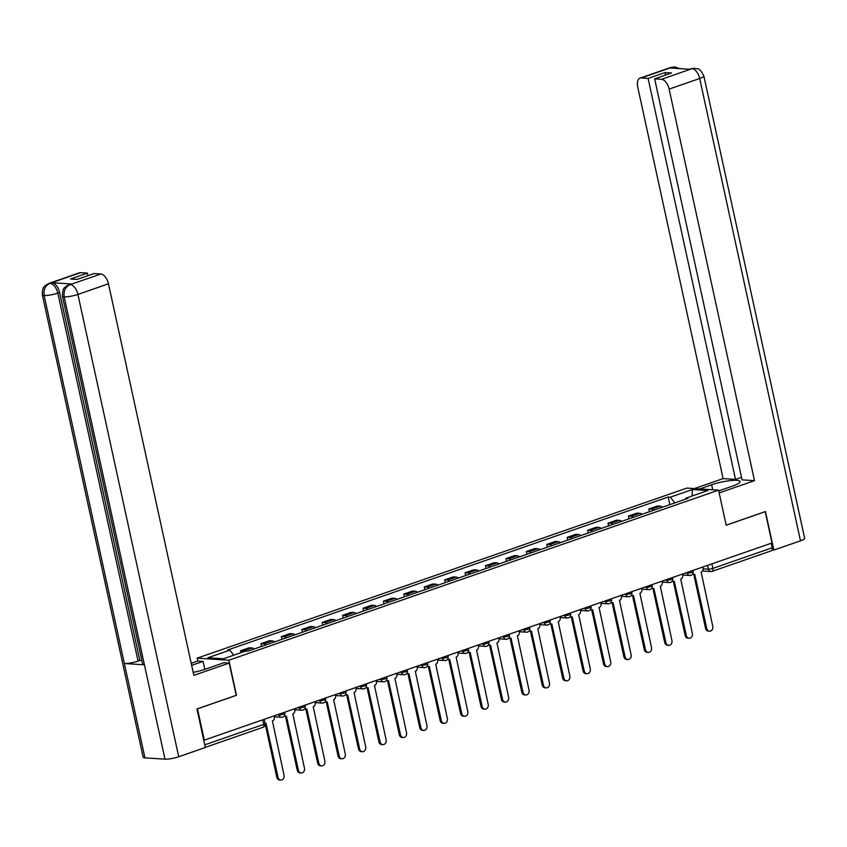 <?xml version="1.0" encoding="UTF-8"?>
<svg xmlns="http://www.w3.org/2000/svg" width="847" height="847" viewBox="0 0 847 847"><rect width="100%" height="100%" fill="white"/><g stroke="black" fill="none" stroke-linecap="round" stroke-linejoin="round"><path stroke-width="1.27" d="M191.666 665.361L203.089 661.391L197.785 661.052L197.16 658.161L228.828 660.226L718.552 490.159L726.197 525.225L765.201 511.683L772.019 542.98L204.296 740.13L197.478 708.844L236.482 695.292L228.828 660.226M718.552 490.159L686.875 488.094L197.16 658.161M203.735 740.098L204.296 740.13M771.172 543.276L772.168 547.797A3.272 1.747 70.8 0 1 771.395 550.772L712.105 571.354A3.272 1.747 -109.2 0 0 712.878 568.379L772.168 547.797M662.513 507.184A7.538 4.023 -109.2 0 0 660.289 506.178L657.473 505.987L648.834 508.994L651.65 509.174A7.538 4.023 70.8 0 1 653.873 510.19M649.427 511.726L648.834 508.994M642.09 514.277A7.538 4.023 -109.2 0 0 639.866 513.261L637.05 513.081L628.421 516.077L631.237 516.268A7.538 4.023 70.8 0 1 633.45 517.273M629.014 518.819L628.421 516.077M621.677 521.36A7.538 4.023 -109.2 0 0 619.453 520.354L616.637 520.174L607.998 523.171L610.814 523.351A7.538 4.023 70.8 0 1 613.037 524.367M608.601 525.913L607.998 523.171M601.264 528.454A7.538 4.023 -109.2 0 0 599.041 527.448L596.224 527.258L587.585 530.264L590.401 530.444A7.538 4.023 70.8 0 1 592.625 531.45M588.178 532.996L587.585 530.264M580.841 535.548A7.538 4.023 -109.2 0 0 578.617 534.531L575.801 534.351L567.172 537.347L569.989 537.538A7.538 4.023 70.8 0 1 572.212 538.544M567.765 540.09L567.172 537.347M560.428 542.631A7.538 4.023 -109.2 0 0 558.205 541.625L555.388 541.445L546.749 544.441L549.565 544.621A7.538 4.023 70.8 0 1 551.789 545.637M547.353 547.173L546.749 544.441M540.015 549.724A7.538 4.023 -109.2 0 0 537.792 548.718L534.976 548.528L526.336 551.524L529.153 551.715A7.538 4.023 70.8 0 1 531.376 552.72M526.929 554.266L526.336 551.524M519.592 556.818A7.538 4.023 -109.2 0 0 517.379 555.801L514.563 555.621L505.924 558.618L508.74 558.798A7.538 4.023 70.8 0 1 510.963 559.814M506.517 561.36L505.924 558.618M499.179 563.901A7.538 4.023 -109.2 0 0 496.956 562.895L494.14 562.704L485.5 565.711L488.317 565.891A7.538 4.023 70.8 0 1 490.54 566.908M486.104 568.443L485.5 565.711M478.767 570.994A7.538 4.023 -109.2 0 0 476.543 569.978L473.727 569.798L465.088 572.794L467.904 572.985A7.538 4.023 70.8 0 1 470.127 573.991M465.681 575.537L465.088 572.794M458.354 578.088A7.538 4.023 -109.2 0 0 456.131 577.072L453.314 576.892L444.675 579.888L447.491 580.068A7.538 4.023 70.8 0 1 449.715 581.084M445.268 582.63L444.675 579.888M437.931 585.171A7.538 4.023 -109.2 0 0 435.707 584.165L432.891 583.975L424.252 586.982L427.068 587.162A7.538 4.023 70.8 0 1 429.291 588.178M424.855 589.713L424.252 586.982M417.518 592.265A7.538 4.023 -109.2 0 0 415.295 591.248L412.478 591.068L403.839 594.065L406.655 594.255A7.538 4.023 70.8 0 1 408.879 595.261M404.443 596.807L403.839 594.065M397.105 599.358A7.538 4.023 -109.2 0 0 394.882 598.342L392.066 598.162L383.426 601.158L386.243 601.338A7.538 4.023 70.8 0 1 388.466 602.355M384.019 603.9L383.426 601.158M376.682 606.441A7.538 4.023 -109.2 0 0 374.459 605.436L371.642 605.245L363.014 608.252L365.83 608.432A7.538 4.023 70.8 0 1 368.043 609.448M363.607 610.983L363.014 608.252M356.269 613.535A7.538 4.023 -109.2 0 0 354.046 612.519L351.23 612.339L342.59 615.335L345.407 615.525A7.538 4.023 70.8 0 1 347.63 616.531M343.194 618.077L342.59 615.335M335.857 620.629A7.538 4.023 -109.2 0 0 333.633 619.612L330.817 619.432L322.178 622.429L324.994 622.609A7.538 4.023 70.8 0 1 327.217 623.625M322.771 625.171L322.178 622.429M315.433 627.712A7.538 4.023 -109.2 0 0 313.21 626.706L310.394 626.515L301.765 629.522L304.581 629.702A7.538 4.023 70.8 0 1 306.805 630.719M302.358 632.254L301.765 629.522M295.021 634.805A7.538 4.023 -109.2 0 0 292.797 633.789L289.981 633.609L281.342 636.605L284.158 636.796A7.538 4.023 70.8 0 1 286.381 637.802M281.945 639.347L281.342 636.605M274.608 641.899A7.538 4.023 -109.2 0 0 272.385 640.883L269.568 640.703L260.929 643.699L263.745 643.879A7.538 4.023 70.8 0 1 265.969 644.895M261.522 646.441L260.929 643.699M254.185 648.982A7.538 4.023 -109.2 0 0 251.972 647.976L249.145 647.786L240.516 650.792L243.333 650.972A7.538 4.023 70.8 0 1 244.677 651.396M240.929 652.698L240.516 650.792M674.815 502.917L670.358 497.168L692.338 489.534L707.859 490.54L685.869 498.174L685.477 499.211M670.358 497.168L668.188 497.02L227.674 650.009L229.844 650.147L207.854 657.78L223.364 658.797L245.355 651.152L247.525 651.301L688.039 498.322L685.869 498.174M669.85 504.643L668.188 497.02M229.844 650.147L233.751 655.186M692.338 489.534L692.211 495.971M692.666 574.001A3.272 2.7 93.7 0 0 693.831 574.404A3.272 2.7 93.7 0 0 694.731 574.277L706.747 628.463A3.769 3.113 93.7 0 0 709.521 631.184A3.769 3.113 93.7 0 0 712.772 626.378L701.136 572.053A3.272 2.7 93.7 0 0 703.074 567.998L702.851 567.003M709.521 631.184L708.314 631.1A3.769 3.113 -86.3 0 1 705.551 628.389L693.778 574.404M693.831 574.404L692.624 574.33A3.272 2.7 -86.3 0 1 692.444 574.308M672.253 581.084A3.272 2.7 93.7 0 0 673.407 581.497A3.272 2.7 93.7 0 0 674.307 581.37L686.335 635.557A3.769 3.113 93.7 0 0 689.098 638.267A3.769 3.113 93.7 0 0 692.359 633.461L680.723 579.147A3.272 2.7 93.7 0 0 682.65 575.092L682.438 574.086M689.098 638.267L687.902 638.193A3.769 3.113 -86.3 0 1 685.138 635.472L673.365 581.487M673.407 581.497L672.211 581.413A3.272 2.7 -86.3 0 1 672.031 581.391M651.841 588.178A3.272 2.7 93.7 0 0 652.995 588.58A3.272 2.7 93.7 0 0 653.895 588.464L665.922 642.64A3.769 3.113 93.7 0 0 668.685 645.361A3.769 3.113 93.7 0 0 671.936 640.554L660.311 586.23A3.272 2.7 93.7 0 0 662.238 582.175L662.026 581.18M668.685 645.361L667.489 645.276A3.769 3.113 -86.3 0 1 664.715 642.566L652.952 588.58M652.995 588.58L651.798 588.506A3.272 2.7 -86.3 0 1 651.608 588.485M718.711 490.9L732.433 486.136A18.433 3.42 -12.3 0 0 740.056 481.53A18.433 3.42 -12.3 0 0 730.019 480.641A18.433 3.42 -12.3 0 0 711.66 484.78L699.707 488.931M694.752 68.236L690.686 68.829L694.836 68.247C697.727 69.814 698.743 65.992 703.846 75.976L804.65 538.3A10.069 1.874 167.7 0 1 800.489 540.82L773.851 550.063L765.455 511.535L726.186 525.172L719.156 492.933L754.497 480.662L742.078 479.857L654.646 78.856L661.528 79.3L692.179 68.618M741.527 477.337L735.524 479.423L723.105 478.619L637.727 87.05A9.825 5.241 -109.2 0 1 640.046 78.136A9.825 5.241 -109.2 0 1 641.211 77.977L648.093 78.432L735.524 479.423M694.402 488.581L723.105 478.619M754.497 480.662L669.119 89.104A9.825 5.241 -109.2 0 0 661.528 79.3M773.851 550.063L772.115 549.957M654.646 78.856L671.533 72.99L664.969 72.567L648.093 78.432M674.307 68.258L671.999 67.379L670.231 67.993L690.083 69.295L691.851 68.681M664.969 72.567L665.52 75.076M679.665 68.607L674.805 66.934L671.766 67.368L641.211 77.977M193.19 672.37A18.433 3.42 -12.3 0 0 205.281 669.204L223.873 662.746L229.177 663.095L193.847 675.366L108.469 283.798L77.913 294.417L178.717 756.742L205.345 747.499L196.949 708.971L236.207 695.334L229.177 663.095M197.785 661.052L191.221 663.328M204.826 669.363L203.089 661.391M80.56 272.681L49.994 283.29A9.825 5.241 70.8 0 0 48.83 283.449L79.385 272.829A9.825 5.241 70.8 0 1 80.56 272.681L87.432 273.126L87.982 275.646M178.717 756.742A10.069 1.874 167.7 0 1 164.985 759.166L144.414 664.81A10.069 1.874 167.7 0 1 142.667 664.164L62.434 296.196A10.069 1.874 167.7 0 0 64.181 296.842C63.419 290.955 65.346 286.9 69.983 284.677L100.867 274.005A9.825 5.241 70.8 0 1 108.469 283.798M71.847 283.989L70.682 284.137A9.825 5.241 70.8 0 1 71.847 283.989L51.995 282.697A9.825 5.241 70.8 0 1 59.597 292.49L139.829 660.469L138.061 661.084A10.069 1.874 167.7 0 1 124.371 663.508L144.943 757.864L164.985 759.166M144.943 757.864A10.069 1.874 167.7 0 1 143.154 757.207L42.35 294.883A10.069 1.874 167.7 0 0 44.139 295.529C43.388 289.642 45.304 285.587 49.888 283.374M59.597 292.49L57.829 293.104A10.069 1.874 167.7 0 1 44.139 295.529L124.371 663.508L144.414 664.81L64.181 296.842A10.069 1.874 167.7 0 0 77.913 294.417A9.825 5.241 -109.2 0 0 70.312 284.613M87.432 273.126L70.555 278.991L77.109 279.425L93.996 273.56L100.867 274.005M139.829 660.469L141.894 660.607M138.061 661.084L57.829 293.104C56.336 287.525 53.795 284.264 50.227 283.311L51.995 282.697M631.417 595.272A3.272 2.7 93.7 0 0 632.582 595.674A3.272 2.7 93.7 0 0 633.482 595.547L645.509 649.734A3.769 3.113 93.7 0 0 648.273 652.455A3.769 3.113 93.7 0 0 651.523 647.648L639.887 593.323A3.272 2.7 93.7 0 0 641.825 589.268L641.603 588.273M648.273 652.455L647.066 652.37A3.769 3.113 -86.3 0 1 644.302 649.66L632.529 595.674M632.582 595.674L631.375 595.6A3.272 2.7 -86.3 0 1 631.195 595.579M611.005 602.355A3.272 2.7 93.7 0 0 612.169 602.768A3.272 2.7 93.7 0 0 613.059 602.641L625.086 656.827A3.769 3.113 93.7 0 0 627.849 659.538A3.769 3.113 93.7 0 0 631.11 654.731L619.475 600.417A3.272 2.7 93.7 0 0 621.412 596.362L621.19 595.356M627.849 659.538L626.653 659.464A3.769 3.113 -86.3 0 1 623.89 656.743L612.116 602.757M612.169 602.768L610.962 602.683A3.272 2.7 -86.3 0 1 610.782 602.662M590.592 609.448A3.272 2.7 93.7 0 0 591.746 609.851A3.272 2.7 93.7 0 0 592.646 609.734L604.673 663.91A3.769 3.113 93.7 0 0 607.437 666.631A3.769 3.113 93.7 0 0 610.698 661.825L599.062 607.5A3.272 2.7 93.7 0 0 600.989 603.445L600.777 602.45M607.437 666.631L606.24 666.547A3.769 3.113 -86.3 0 1 603.477 663.836L591.704 609.851M591.746 609.851L590.55 609.776A3.272 2.7 -86.3 0 1 590.359 609.755M570.179 616.542A3.272 2.7 93.7 0 0 571.333 616.944A3.272 2.7 93.7 0 0 572.233 616.817L584.261 671.004A3.769 3.113 93.7 0 0 587.024 673.714A3.769 3.113 93.7 0 0 590.274 668.918L578.639 614.594A3.272 2.7 93.7 0 0 580.576 610.539L580.354 609.544M587.024 673.714L585.817 673.64A3.769 3.113 -86.3 0 1 583.054 670.93L571.28 616.944M571.333 616.944L570.137 616.87A3.272 2.7 -86.3 0 1 569.946 616.849M549.756 623.625A3.272 2.7 93.7 0 0 550.921 624.038A3.272 2.7 93.7 0 0 551.81 623.911L563.837 678.098A3.769 3.113 93.7 0 0 566.601 680.808A3.769 3.113 93.7 0 0 569.862 676.001L558.226 621.687A3.272 2.7 93.7 0 0 560.163 617.632L559.941 616.627M566.601 680.808L565.404 680.734A3.769 3.113 -86.3 0 1 562.641 678.013L550.868 624.027M550.921 624.038L549.714 623.953A3.272 2.7 -86.3 0 1 549.534 623.932M529.343 630.719A3.272 2.7 93.7 0 0 530.497 631.121A3.272 2.7 93.7 0 0 531.397 631.004L543.425 685.181A3.769 3.113 93.7 0 0 546.188 687.902A3.769 3.113 93.7 0 0 549.449 683.095L537.813 628.77A3.272 2.7 93.7 0 0 539.74 624.715L539.528 623.72M546.188 687.902L544.992 687.817A3.769 3.113 -86.3 0 1 542.228 685.107L530.455 631.121M530.497 631.121L529.301 631.047A3.272 2.7 -86.3 0 1 529.11 631.026M508.931 637.812A3.272 2.7 93.7 0 0 510.085 638.215A3.272 2.7 93.7 0 0 510.985 638.087L523.012 692.274A3.769 3.113 93.7 0 0 525.775 694.985A3.769 3.113 93.7 0 0 529.026 690.189L517.401 635.864A3.272 2.7 93.7 0 0 519.327 631.809L519.105 630.814M525.775 694.985L524.568 694.911A3.769 3.113 -86.3 0 1 521.805 692.2L510.042 638.215M510.085 638.215L508.888 638.14A3.272 2.7 -86.3 0 1 508.698 638.119M488.507 644.895A3.272 2.7 93.7 0 0 489.672 645.308A3.272 2.7 93.7 0 0 490.572 645.181L502.589 699.368A3.769 3.113 93.7 0 0 505.352 702.078A3.769 3.113 93.7 0 0 508.613 697.272L496.977 642.958A3.272 2.7 93.7 0 0 498.915 638.903L498.692 637.897M505.352 702.078L504.156 702.004A3.769 3.113 -86.3 0 1 501.392 699.283L489.619 645.298M489.672 645.308L488.465 645.223A3.272 2.7 -86.3 0 1 488.285 645.202M468.095 651.989A3.272 2.7 93.7 0 0 469.249 652.391A3.272 2.7 93.7 0 0 470.149 652.275L482.176 706.451A3.769 3.113 93.7 0 0 484.939 709.172A3.769 3.113 93.7 0 0 488.2 704.365L476.565 650.041A3.272 2.7 93.7 0 0 478.491 645.986L478.28 644.991M484.939 709.172L483.743 709.087A3.769 3.113 -86.3 0 1 480.98 706.377L469.206 652.391M469.249 652.391L468.052 652.317A3.272 2.7 -86.3 0 1 467.862 652.296M447.682 659.082A3.272 2.7 93.7 0 0 448.836 659.485A3.272 2.7 93.7 0 0 449.736 659.358L461.763 713.545A3.769 3.113 93.7 0 0 464.527 716.255A3.769 3.113 93.7 0 0 467.777 711.459L456.152 657.134A3.272 2.7 93.7 0 0 458.079 653.079L457.856 652.074M464.527 716.255L463.32 716.181A3.769 3.113 -86.3 0 1 460.556 713.47L448.794 659.485M448.836 659.485L447.64 659.411A3.272 2.7 -86.3 0 1 447.449 659.389M427.259 666.166A3.272 2.7 93.7 0 0 428.423 666.578A3.272 2.7 93.7 0 0 429.323 666.451L441.34 720.638A3.769 3.113 93.7 0 0 444.114 723.349A3.769 3.113 93.7 0 0 447.364 718.542L435.729 664.228A3.272 2.7 93.7 0 0 437.666 660.173L437.444 659.167M444.114 723.349L442.907 723.274A3.769 3.113 -86.3 0 1 440.144 720.553L428.37 666.568M428.423 666.578L427.216 666.494A3.272 2.7 -86.3 0 1 427.036 666.473M406.846 673.259A3.272 2.7 93.7 0 0 408 673.661A3.272 2.7 93.7 0 0 408.9 673.545L420.927 727.721A3.769 3.113 93.7 0 0 423.691 730.442A3.769 3.113 93.7 0 0 426.952 725.635L415.316 671.311A3.272 2.7 93.7 0 0 417.243 667.256L417.031 666.261M423.691 730.442L422.494 730.358A3.769 3.113 -86.3 0 1 419.731 727.647L407.958 673.661M408 673.661L406.804 673.587A3.272 2.7 -86.3 0 1 406.624 673.566M386.433 680.353A3.272 2.7 93.7 0 0 387.587 680.755A3.272 2.7 93.7 0 0 388.487 680.628L400.515 734.815A3.769 3.113 93.7 0 0 403.278 737.525A3.769 3.113 93.7 0 0 406.528 732.729L394.903 678.405A3.272 2.7 93.7 0 0 396.83 674.35L396.618 673.344M403.278 737.525L402.081 737.451A3.769 3.113 -86.3 0 1 399.308 734.741L387.545 680.755M387.587 680.755L386.391 680.681A3.272 2.7 -86.3 0 1 386.2 680.66M366.01 687.436A3.272 2.7 93.7 0 0 367.175 687.849A3.272 2.7 93.7 0 0 368.074 687.722L380.091 741.908A3.769 3.113 93.7 0 0 382.865 744.619A3.769 3.113 93.7 0 0 386.116 739.812L374.48 685.498A3.272 2.7 93.7 0 0 376.417 681.443L376.195 680.437M382.865 744.619L381.658 744.545A3.769 3.113 -86.3 0 1 378.895 741.824L367.122 687.838M367.175 687.849L365.968 687.764A3.272 2.7 -86.3 0 1 365.788 687.743M345.597 694.529A3.272 2.7 93.7 0 0 346.751 694.932A3.272 2.7 93.7 0 0 347.651 694.815L359.679 748.992A3.769 3.113 93.7 0 0 362.442 751.713A3.769 3.113 93.7 0 0 365.703 746.906L354.067 692.581A3.272 2.7 93.7 0 0 356.005 688.526L355.782 687.531M362.442 751.713L361.245 751.628A3.769 3.113 -86.3 0 1 358.482 748.917L346.709 694.932M346.751 694.932L345.555 694.858A3.272 2.7 -86.3 0 1 345.375 694.836M325.184 701.623A3.272 2.7 93.7 0 0 326.339 702.025A3.272 2.7 93.7 0 0 327.238 701.898L339.266 756.085A3.769 3.113 93.7 0 0 342.029 758.796A3.769 3.113 93.7 0 0 345.28 753.999L333.654 699.675A3.272 2.7 93.7 0 0 335.581 695.62L335.37 694.614M342.029 758.796L340.833 758.721A3.769 3.113 -86.3 0 1 338.059 756.011L326.296 702.025M326.339 702.025L325.142 701.941A3.272 2.7 -86.3 0 1 324.952 701.93M304.761 708.706A3.272 2.7 93.7 0 0 305.926 709.119A3.272 2.7 93.7 0 0 306.826 708.992L318.853 763.179A3.769 3.113 93.7 0 0 321.616 765.889A3.769 3.113 93.7 0 0 324.867 761.082L313.231 706.758A3.272 2.7 93.7 0 0 315.169 702.714L314.946 701.708M321.616 765.889L320.41 765.815A3.769 3.113 -86.3 0 1 317.646 763.094L305.873 709.108M305.926 709.119L304.719 709.034A3.272 2.7 -86.3 0 1 304.539 709.013M284.348 715.8A3.272 2.7 93.7 0 0 285.513 716.202A3.272 2.7 93.7 0 0 286.402 716.075L298.43 770.262A3.769 3.113 93.7 0 0 301.193 772.983A3.769 3.113 93.7 0 0 304.454 768.176L292.818 713.852A3.272 2.7 93.7 0 0 294.756 709.797L294.534 708.801M301.193 772.983L299.997 772.898A3.769 3.113 -86.3 0 1 297.233 770.188L285.46 716.202M285.513 716.202L284.306 716.128A3.272 2.7 -86.3 0 1 284.126 716.107M265.09 723.296L265.026 723.285A3.272 2.7 93.7 0 0 265.09 723.296A3.272 2.7 93.7 0 0 265.99 723.169L278.017 777.355A3.769 3.113 93.7 0 0 280.781 780.066A3.769 3.113 93.7 0 0 284.041 775.259L272.406 720.945A3.272 2.7 93.7 0 0 274.333 716.89L274.121 715.884M280.781 780.066L279.584 779.992A3.769 3.113 -86.3 0 1 276.821 777.281L265.047 723.296M277.255 714.804L278.991 714.91A3.272 0.603 -12.3 0 0 283.459 714.127A3.272 0.603 -12.3 0 0 284.814 713.312L284.581 712.253M297.668 707.711L299.404 707.827A3.272 0.603 -12.3 0 0 303.872 707.033A3.272 0.603 -12.3 0 0 305.227 706.218L304.994 705.17M318.08 700.617L319.827 700.734A3.272 0.603 -12.3 0 0 324.285 699.95A3.272 0.603 -12.3 0 0 325.64 699.124L325.417 698.076M338.504 693.534L340.24 693.64A3.272 0.603 -12.3 0 0 344.708 692.857A3.272 0.603 -12.3 0 0 346.052 692.041L345.83 690.983M358.916 686.441L360.653 686.557A3.272 0.603 -12.3 0 0 365.121 685.763A3.272 0.603 -12.3 0 0 366.476 684.948L366.243 683.9M379.329 679.347L381.076 679.463A3.272 0.603 -12.3 0 0 385.533 678.68A3.272 0.603 -12.3 0 0 386.888 677.854L386.656 676.806M399.742 672.264L401.489 672.37A3.272 0.603 -12.3 0 0 405.957 671.586A3.272 0.603 -12.3 0 0 407.301 670.771L407.079 669.712M420.165 665.17L421.901 665.287A3.272 0.603 -12.3 0 0 426.369 664.493A3.272 0.603 -12.3 0 0 427.724 663.677L427.491 662.629M440.578 658.077L442.325 658.193A3.272 0.603 -12.3 0 0 446.782 657.41A3.272 0.603 -12.3 0 0 448.137 656.584L447.904 655.536M460.99 650.994L462.737 651.099A3.272 0.603 -12.3 0 0 467.195 650.316A3.272 0.603 -12.3 0 0 468.55 649.501L468.327 648.442M481.414 643.9L483.15 644.016A3.272 0.603 -12.3 0 0 487.618 643.222A3.272 0.603 -12.3 0 0 488.973 642.407L488.74 641.359M501.826 636.806L503.563 636.923A3.272 0.603 -12.3 0 0 508.031 636.139A3.272 0.603 -12.3 0 0 509.386 635.314L509.153 634.265M522.239 629.723L523.986 629.829A3.272 0.603 -12.3 0 0 528.443 629.046A3.272 0.603 -12.3 0 0 529.798 628.23L529.576 627.172M542.662 622.63L544.399 622.746A3.272 0.603 -12.3 0 0 548.867 621.952A3.272 0.603 -12.3 0 0 550.222 621.137L549.989 620.089M563.075 615.536L564.811 615.653A3.272 0.603 -12.3 0 0 569.279 614.869A3.272 0.603 -12.3 0 0 570.634 614.043L570.402 612.995M583.488 608.453L585.235 608.559A3.272 0.603 -12.3 0 0 589.692 607.775A3.272 0.603 -12.3 0 0 591.047 606.96L590.825 605.901M603.911 601.359L605.647 601.476A3.272 0.603 -12.3 0 0 610.115 600.682A3.272 0.603 -12.3 0 0 611.47 599.867L611.238 598.818M624.324 594.266L626.06 594.382A3.272 0.603 -12.3 0 0 630.528 593.599A3.272 0.603 -12.3 0 0 631.883 592.773L631.65 591.725M644.736 587.183L646.483 587.299A3.272 0.603 -12.3 0 0 650.941 586.505A3.272 0.603 -12.3 0 0 652.296 585.69L652.074 584.631M665.16 580.089L666.896 580.206A3.272 0.603 -12.3 0 0 671.364 579.412A3.272 0.603 -12.3 0 0 672.709 578.596L672.486 577.548M685.572 573.006L687.309 573.112A3.272 0.603 -12.3 0 0 691.777 572.328A3.272 0.603 -12.3 0 0 693.132 571.503L692.899 570.454M703.158 568.824L708.41 569.173A3.272 0.603 -12.3 0 0 712.878 568.379L711.893 563.858M707.584 565.362L708.41 569.173A3.272 2.7 -86.3 0 0 710.813 571.534A3.272 3.272 0 0 0 712.105 571.354A3.272 1.747 -109.2 0 1 711.713 571.407A3.272 2.7 -86.3 0 1 710.813 571.534L702.502 570.984M278.843 714.243L278.991 714.91A3.272 2.7 93.7 0 0 281.395 717.271A3.272 2.7 93.7 0 0 282.295 717.155M299.266 707.16L299.404 707.827A3.272 2.7 93.7 0 0 301.807 710.188A3.272 2.7 93.7 0 0 302.707 710.061M319.679 700.067L319.827 700.734A3.272 2.7 93.7 0 0 322.231 703.095A3.272 2.7 93.7 0 0 323.131 702.968M340.092 692.973L340.24 693.64A3.272 2.7 93.7 0 0 342.643 696.001A3.272 2.7 93.7 0 0 343.543 695.885M360.515 685.89L360.653 686.557A3.272 2.7 93.7 0 0 363.056 688.918A3.272 2.7 93.7 0 0 363.956 688.791M380.928 678.796L381.076 679.463A3.272 2.7 93.7 0 0 383.479 681.824A3.272 2.7 93.7 0 0 384.379 681.697M401.34 671.703L401.489 672.37A3.272 2.7 93.7 0 0 403.892 674.731A3.272 2.7 93.7 0 0 404.792 674.614M421.753 664.62L421.901 665.287A3.272 2.7 93.7 0 0 424.305 667.648A3.272 2.7 93.7 0 0 425.205 667.521M442.176 657.526L442.325 658.193A3.272 2.7 93.7 0 0 444.728 660.554A3.272 2.7 93.7 0 0 445.628 660.427M462.589 650.432L462.737 651.099A3.272 2.7 93.7 0 0 465.141 653.461A3.272 2.7 93.7 0 0 466.041 653.344M483.002 643.349L483.15 644.016A3.272 2.7 93.7 0 0 485.553 646.377A3.272 2.7 93.7 0 0 486.453 646.25M503.425 636.256L503.563 636.923A3.272 2.7 93.7 0 0 505.977 639.284A3.272 2.7 93.7 0 0 506.866 639.157M523.838 629.162L523.986 629.829A3.272 2.7 93.7 0 0 526.389 632.19A3.272 2.7 93.7 0 0 527.289 632.074M544.25 622.079L544.399 622.746A3.272 2.7 93.7 0 0 546.802 625.107A3.272 2.7 93.7 0 0 547.702 624.98M564.674 614.986L564.811 615.653A3.272 2.7 93.7 0 0 567.215 618.014A3.272 2.7 93.7 0 0 568.115 617.887M585.086 607.892L585.235 608.559A3.272 2.7 93.7 0 0 587.638 610.92A3.272 2.7 93.7 0 0 588.538 610.803M605.499 600.809L605.647 601.476A3.272 2.7 93.7 0 0 608.051 603.837A3.272 2.7 93.7 0 0 608.951 603.71M625.922 593.715L626.06 594.382A3.272 2.7 93.7 0 0 628.463 596.743A3.272 2.7 93.7 0 0 629.363 596.616M646.335 586.622L646.483 587.299A3.272 2.7 93.7 0 0 648.887 589.65A3.272 2.7 93.7 0 0 649.787 589.533M666.748 579.539L666.896 580.206A3.272 2.7 93.7 0 0 669.299 582.567A3.272 2.7 93.7 0 0 670.199 582.44M687.171 572.445L687.309 573.112A3.272 2.7 93.7 0 0 689.712 575.473A3.272 2.7 93.7 0 0 690.612 575.346M263.745 643.879L272.385 640.883M284.158 636.796L292.797 633.789M304.581 629.702L313.21 626.706M324.994 622.609L333.633 619.612M345.407 615.525L354.046 612.519M365.83 608.432L374.459 605.436M386.243 601.338L394.882 598.342M406.655 594.255L415.295 591.248M427.068 587.162L435.707 584.165M447.491 580.068L456.131 577.072M467.904 572.985L476.543 569.978M488.317 565.891L496.956 562.895M508.74 558.798L517.379 555.801M529.153 551.715L537.792 548.718M549.565 544.621L558.205 541.625M569.989 537.538L578.617 534.531M590.401 530.444L599.041 527.448M610.814 523.351L619.453 520.354M631.237 516.268L639.866 513.261M651.65 509.174L660.289 506.178M243.333 650.972L251.972 647.976M262.739 719.844L263.724 724.365A3.272 0.603 -12.3 0 0 265.079 723.539L264.169 719.347M204.762 744.831L263.724 724.365A3.272 1.747 -109.2 0 1 262.951 727.329A3.272 3.272 0 0 0 265.079 723.539M262.559 727.382A3.272 1.747 -109.2 0 0 262.951 727.329L205.313 747.35M706.747 628.463L705.551 628.389M686.335 635.557L685.138 635.472M665.922 642.64L664.715 642.566M800.489 540.82L699.686 78.485L669.119 89.104M712.751 489.778L711.66 484.78M703.846 75.976A10.069 1.874 167.7 0 1 699.686 78.485A9.825 5.241 -109.2 0 0 692.084 68.692M640.046 78.136L670.602 67.516A9.825 5.241 70.8 0 1 671.766 67.368M645.509 649.734L644.302 649.66M625.086 656.827L623.89 656.743M604.673 663.91L603.477 663.836M584.261 671.004L583.054 670.93M563.837 678.098L562.641 678.013M543.425 685.181L542.228 685.107M523.012 692.274L521.805 692.2M502.589 699.368L501.392 699.283M482.176 706.451L480.98 706.377M461.763 713.545L460.556 713.47M441.34 720.638L440.144 720.553M420.927 727.721L419.731 727.647M400.515 734.815L399.308 734.741M380.091 741.908L378.895 741.824M359.679 748.992L358.482 748.917M339.266 756.085L338.059 756.011M318.853 763.179L317.646 763.094M298.43 770.262L297.233 770.188M278.017 777.355L276.821 777.281M682.64 575.018L689.712 575.473A3.272 3.272 0 0 0 693.132 571.503M662.227 582.101L669.299 582.567A3.272 3.272 0 0 0 672.709 578.596M641.804 589.194L648.887 589.65A3.272 3.272 0 0 0 652.296 585.69M621.391 596.288L628.463 596.743A3.272 3.272 0 0 0 631.883 592.773M600.978 603.371L608.051 603.837A3.272 3.272 0 0 0 611.47 599.867M580.555 610.465L587.638 610.92A3.272 3.272 0 0 0 591.047 606.96M560.142 617.548L567.215 618.014A3.272 3.272 0 0 0 570.634 614.043M539.73 624.641L546.802 625.107A3.272 3.272 0 0 0 550.222 621.137M519.306 631.735L526.389 632.19A3.272 3.272 0 0 0 529.798 628.23M498.894 638.818L505.977 639.284A3.272 3.272 0 0 0 509.386 635.314M478.481 645.912L485.553 646.377A3.272 3.272 0 0 0 488.973 642.407M458.058 653.005L465.141 653.461A3.272 3.272 0 0 0 468.55 649.501M437.645 660.088L444.728 660.554A3.272 3.272 0 0 0 448.137 656.584M417.232 667.182L424.305 667.648A3.272 3.272 0 0 0 427.724 663.677M396.82 674.276L403.892 674.731A3.272 3.272 0 0 0 407.301 670.771M376.396 681.359L383.479 681.824A3.272 3.272 0 0 0 386.888 677.854M355.984 688.452L363.056 688.918A3.272 3.272 0 0 0 366.476 684.948M335.571 695.546L342.643 696.001A3.272 3.272 0 0 0 346.052 692.041M315.148 702.629L322.231 703.095A3.272 3.272 0 0 0 325.64 699.124M294.735 709.722L301.807 710.188A3.272 3.272 0 0 0 305.227 706.218M274.322 716.816L281.395 717.271A3.272 3.272 0 0 0 284.814 713.312M690.686 68.829L689.469 69.253M670.602 67.516L674.71 66.934M48.83 283.449L45.664 285.227C44.743 286.794 42.212 286.138 42.35 294.883M68.914 284.751L65.78 286.519C64.87 288.425 62.593 286.424 62.434 296.196"/></g></svg>
